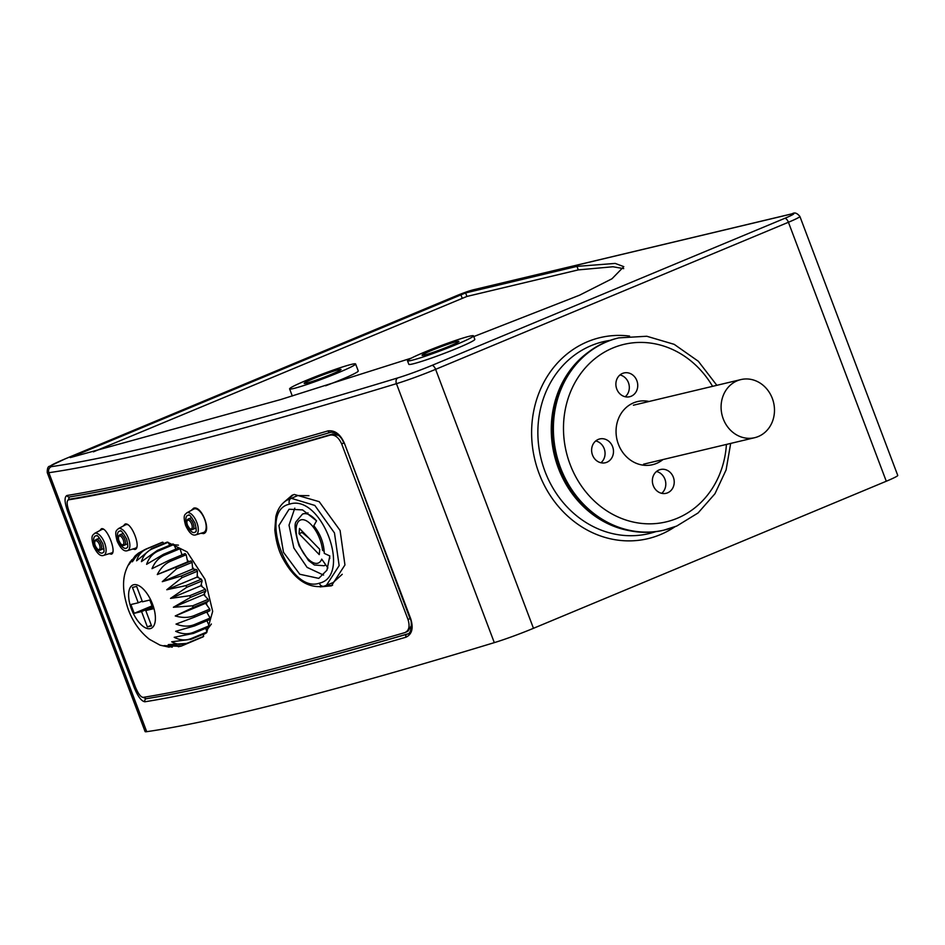 <?xml version="1.0" encoding="UTF-8"?>
<svg xmlns="http://www.w3.org/2000/svg" width="945" height="945" viewBox="0 0 945 945"><rect width="100%" height="100%" fill="white"/><g stroke="black" fill="none" stroke-linecap="round" stroke-linejoin="round"><path stroke-width="1.42" d="M407.496 360.777L408.819 364.297A35.272 2.315 -20.7 0 0 457.604 348.067A35.272 2.315 -20.7 0 0 474.803 339.361L473.48 335.853A35.272 2.315 -20.7 0 0 424.695 352.083A35.272 2.315 -20.7 0 0 407.496 360.777A35.272 2.315 -20.7 0 0 456.27 344.547A35.272 2.315 -20.7 0 0 473.48 335.853M473.752 336.585L579.58 295.183L611.982 278.775L623.806 266.655L615.207 263.419L576.97 266.372L465.613 292.926L70.261 457.593L280.712 399.546L411.288 358.143M799.895 216.464L897.75 475.441A23.507 1.547 159.3 0 1 886.28 481.241L533.464 628.307A35.733 2.351 159.3 0 1 494.306 642.635A1433.293 94.075 159.3 0 1 146.711 731.678A35.733 2.351 159.3 0 1 145.105 731.572L47.25 472.594A35.733 2.351 -20.7 0 0 48.856 472.701A1433.293 94.075 -20.7 0 0 396.451 383.67A35.733 2.351 -20.7 0 0 435.61 369.341L788.425 222.264A23.507 1.547 -20.7 0 0 799.895 216.464C797.107 213.05 794.568 212.152 792.264 213.759L473.138 289.843L456.896 295.572A4.701 2.138 -112.6 0 0 456.754 295.643M66.941 495.487A1433.293 94.075 -20.7 0 0 328.021 430.896C334.873 430.058 340.33 434.157 344.37 443.181L410.709 618.762C413.615 628.13 412.044 634.272 405.972 637.202A1433.293 94.075 159.3 0 1 144.892 701.781C141.419 701.273 137.805 696.418 134.06 687.204L67.721 511.623C64.473 502.35 64.213 496.964 66.941 495.487A2.351 2.233 80.9 0 0 69.398 496.976L69.552 496.928M618.361 337.967A98.752 87.672 -103.4 0 0 617.947 338.074A98.752 87.672 -103.4 0 0 606.017 341.96A98.752 87.672 76.6 0 0 557.42 461.278A98.752 87.672 76.6 0 0 663.744 530.192A98.752 87.672 76.6 0 0 664.17 530.086M662.941 459.565A32.449 28.811 -103.4 0 1 656.503 463.416A32.449 28.811 -103.4 0 1 618.396 444.244A32.449 28.811 -103.4 0 1 633.611 402.842A32.449 28.811 -103.4 0 1 649.097 401.471M598.232 439.437A12.226 10.856 76.6 0 0 592.22 454.202A12.226 10.856 76.6 0 0 605.391 462.743A12.226 10.856 76.6 0 0 606.867 462.259A12.226 10.856 76.6 0 0 612.88 447.481A12.226 10.856 76.6 0 0 599.709 438.952A12.226 10.856 76.6 0 0 598.232 439.437M622.495 373.429A12.226 10.856 76.6 0 0 616.483 388.206A12.226 10.856 76.6 0 0 629.642 396.735A12.226 10.856 76.6 0 0 631.118 396.262A12.226 10.856 76.6 0 0 637.143 381.485A12.226 10.856 76.6 0 0 623.972 372.956A12.226 10.856 76.6 0 0 622.495 373.429M658.984 469.996A12.226 10.856 76.6 0 0 652.971 484.773A12.226 10.856 76.6 0 0 666.13 493.302A12.226 10.856 76.6 0 0 667.607 492.817A12.226 10.856 76.6 0 0 673.631 478.052A12.226 10.856 76.6 0 0 660.46 469.511A12.226 10.856 76.6 0 0 658.984 469.996M600.937 462.755A12.226 10.856 76.6 0 0 604.694 450.34A12.226 10.856 76.6 0 0 595.74 440.937M625.2 396.758A12.226 10.856 76.6 0 0 628.945 384.332A12.226 10.856 76.6 0 0 620.003 374.941M661.689 493.325A12.226 10.856 76.6 0 0 665.434 480.899A12.226 10.856 76.6 0 0 656.491 471.508M410.709 618.762L410.142 618.869C412.114 620.192 411.855 634.13 407.472 634.036L406.799 634.272A1430.943 93.921 159.3 0 1 159.398 696.512L146.121 698.768A2.351 2.233 -99.1 0 0 144.892 701.781M405.972 637.202A2.351 1.795 -106.2 0 1 406.799 634.272L407.897 633.835M69.481 496.952L68.205 499.929L70.509 499.031A1420.134 93.212 159.3 0 0 332.64 434.027L338.641 435.432M143.274 697.351L146.121 698.768M407.732 633.882A1420.134 93.212 159.3 0 1 159.398 696.512M411.477 625.46L407.874 631.319L406.019 632.099M328.021 430.896A2.351 1.795 73.8 0 0 330.502 432.361M70.509 499.031L68.453 499.858C66.528 500.85 66.717 504.701 69.044 511.387L135.383 686.968C138.1 693.595 140.675 697.067 143.097 697.386A1433.293 94.075 -20.7 0 0 404.838 632.618C409.031 630.681 410.095 626.311 408.016 619.507L341.677 443.937C338.712 437.405 334.884 434.452 330.195 435.102A1433.293 94.075 159.3 0 1 68.453 499.858L68.217 499.929M404.838 632.618L407.874 631.319M320.071 586.904L331.423 585.829L344.949 564.956L340.082 530.452L319.209 501.677L294.332 494.459L292.088 495.251L283.913 502.303M203.258 634.627L206.057 633.055M206.695 632.5L212.672 611.38L204.982 579.238L187.122 551.904L168.269 542.595M109.112 553.723L111.356 554.113M111.037 554.207C117.475 553.829 107.257 526.802 101.422 528.739L99.804 530.594M132.607 549.08L135.088 549.388M134.733 549.494C141.856 548.844 131.638 521.817 125.106 524.038L123.216 526.058M200.635 533.37L203.754 533.476M203.281 533.641C212.023 532.307 201.817 505.28 193.666 508.174L191.15 510.489M293.293 494.79L287.174 499.999M324.206 586.16L332.581 585.274M289.335 498.948L291.249 498.287L314.839 505.445L334.471 532.945L339.149 565.642L326.356 585.404L324.43 586.065A4.701 3.78 -105.6 0 1 324.029 586.207C308.365 588.652 294.875 579.84 283.571 559.794C279.011 552.045 276.094 542.111 274.818 529.98L275.822 516.679C277.535 509.343 281.09 503.909 286.512 500.389L297.817 495.546L308.909 495.676M342.255 574.288L332.983 582.64L324.029 586.207A4.701 3.78 -105.6 0 1 319.292 583.195C288.709 593.944 257.288 510.808 289.442 504.181C321.158 493.054 352.627 575.812 319.292 583.195M313.811 525.727L316.551 520.825L302.565 509.898L289.075 509.237L278.929 525.479L283.488 552.293L299.778 574.253L318.772 578.375L326.935 570.213L329.817 555.943L324.265 553.38C323.934 543.269 320.449 534.055 313.811 525.727M294.805 508.162L289.016 525.136L293.848 547.994L307.09 567.366L323.556 575.092M325.824 564.98L324.017 565.748A27.984 12.746 -112.6 0 0 325.647 564.732M302.861 513.95L308.023 512.922M324.182 551.36L322.517 550.25A23.282 10.608 -112.6 0 0 303.109 519.703A23.282 10.608 -112.6 0 0 300.545 547.757A23.282 10.608 -112.6 0 0 321.702 559.109L327.903 567.945M324.147 550.876A4.701 2.351 174.6 0 1 322.517 550.25M329.616 555.849A35.733 16.278 67.4 0 1 329.746 558.601M299.033 533.712L319.256 554.609L319.741 549.352L299.506 528.456L299.033 533.712L302.034 532.46L308.885 538.142M302.27 531.314L302.034 532.46M199.277 638.454L181.405 646.049L168.257 644.62L187.512 643.368A51.727 23.566 -112.6 0 0 188.185 642.801L203.647 636.363L203.175 634.249L204.711 633.953M169.238 544.391L178.44 545.147M211.373 624.019L206.506 630.551M202.147 586.774A47.026 21.416 -112.6 0 0 201.698 585.546A47.026 21.416 -112.6 0 0 201.226 584.341L200.86 585.746L205.301 589.243A51.727 23.566 67.4 0 1 205.868 591.003L203.73 594.618L173.384 607.269L190.406 597.453L205.868 591.003M203.73 594.618L205.006 596A47.026 21.416 -112.6 0 0 204.344 593.566M206.801 605.001A47.026 21.416 -112.6 0 0 206.435 602.662L205.585 603.312L209.743 609.123A51.727 23.566 67.4 0 1 209.896 610.73L194.446 617.179A51.727 23.566 -112.6 0 0 194.292 615.561L209.743 609.123M206.707 612.065L207.451 613.364A47.026 21.416 -112.6 0 0 207.416 611.769M182.491 554.68A47.026 21.416 -112.6 0 0 181.664 553.9L181.983 554.892M188.646 561.625A47.026 21.416 -112.6 0 0 187.216 559.818L187.642 561.909L191.079 560.94A51.727 23.566 67.4 0 1 192.071 562.358L192.638 569.032L162.292 581.671L176.62 568.807L192.071 562.358M192.638 569.032L193.784 569.197A47.026 21.416 -112.6 0 0 192.473 567.083M197.103 577.1L198.355 577.702A47.026 21.416 -112.6 0 0 197.21 575.375L197.103 577.1L166.769 589.739L182.019 577.643L197.47 571.205L197.21 575.375M190.406 597.453A51.727 23.566 -112.6 0 0 189.839 595.693L170.513 598.398L200.86 585.746M170.513 598.398L186.685 587.341L202.135 580.891L201.226 584.341M189.839 595.693L205.301 589.243M205.006 596L208.124 599.378A51.727 23.566 67.4 0 1 208.491 601.103L206.435 602.662M194.292 615.561C188.681 617.876 182.338 618.006 175.25 615.951L193.028 607.541A51.727 23.566 -112.6 0 0 192.662 605.816L208.124 599.378M192.662 605.816L173.384 607.269M175.25 615.951L205.585 603.312M193.028 607.541L208.491 601.103M188.185 642.801C182.598 645.116 177.105 644.774 171.695 641.809L191.02 639.316A51.727 23.566 -112.6 0 0 191.528 638.418C185.929 640.734 180.152 640.356 174.199 637.296L193.418 633.422A51.727 23.566 -112.6 0 0 193.701 632.229C188.102 634.532 182.09 634.225 175.664 631.307L194.564 625.933A51.727 23.566 -112.6 0 0 194.635 624.491C189.035 626.807 182.834 626.665 176.018 624.09L194.446 617.179M207.451 613.364L210.097 618.054A51.727 23.566 67.4 0 1 210.026 619.483L194.564 625.933M194.635 624.491L210.097 618.054M206.943 620.77L209.164 625.791A51.727 23.566 67.4 0 1 208.869 626.972L193.418 633.422M193.701 632.229L209.164 625.791M205.75 628.271L206.979 631.981A51.727 23.566 67.4 0 1 206.482 632.878L191.02 639.316M191.528 638.418L206.979 631.981M203.647 636.363A51.727 23.566 67.4 0 1 202.962 636.918L187.512 643.368M172.273 647.16L164.028 645.624L180.082 646.368M160.307 645.211L169.179 647.183M176.62 568.807A51.727 23.566 -112.6 0 0 175.628 567.39L157.295 574.548C160.662 567.992 165.139 563.539 170.714 561.188A51.727 23.566 -112.6 0 0 169.663 560.019L151.991 568.677C154.803 562.003 158.996 557.503 164.572 555.14A51.727 23.566 -112.6 0 0 163.509 554.278L146.617 564.319C148.932 557.739 152.889 553.286 158.465 550.935A51.727 23.566 -112.6 0 0 157.425 550.403L141.407 561.649C143.321 555.388 147.066 551.077 152.641 548.726A51.727 23.566 -112.6 0 0 151.684 548.561L136.588 560.81C138.194 555.046 141.797 550.982 147.373 548.632A51.727 23.566 -112.6 0 0 146.534 548.832C140.947 551.183 136.222 555.518 132.359 561.814L138.407 553.156L135.253 555.79L128.922 564.626L131.875 559.641M138.407 553.156L143.274 550.498M146.534 548.832L161.985 542.395A51.727 23.566 67.4 0 1 162.823 542.194L163.745 543.529M147.373 548.632L162.823 542.194M151.684 548.561L167.135 542.123A51.727 23.566 67.4 0 1 168.104 542.288L169.722 545.277M152.641 548.726L168.104 542.288M157.425 550.403L172.888 543.954A51.727 23.566 67.4 0 1 173.915 544.485L175.888 549.116M158.465 550.935L173.915 544.485M163.509 554.278L178.971 547.84A51.727 23.566 67.4 0 1 180.034 548.702L181.664 553.9M164.572 555.14L180.034 548.702M169.663 560.019L185.125 553.581A51.727 23.566 67.4 0 1 186.177 554.75L187.216 559.818M157.295 574.548L187.642 561.909M170.714 561.188L186.177 554.75M175.628 567.39L191.079 560.94M193.784 569.197L196.584 569.599A51.727 23.566 67.4 0 1 197.47 571.205M182.019 577.643A51.727 23.566 -112.6 0 0 181.133 576.048L196.584 569.599M181.133 576.048L162.292 581.671M198.355 577.702L201.391 579.179A51.727 23.566 67.4 0 1 202.135 580.891M186.685 587.341A51.727 23.566 -112.6 0 0 185.941 585.616L201.391 579.179M185.941 585.616L166.769 589.739M149.818 600.028L142.459 601.788L136.647 586.42L132.442 587.424L138.242 602.792L130.882 604.54L134.19 613.329L141.561 611.569L147.373 626.925L151.578 625.921L145.778 610.564L153.137 608.804L149.818 600.028M152.712 607.67L145.778 610.564M147.373 626.925L151.33 625.283M152.464 607.021L141.561 611.569M134.19 613.329L152.039 605.887M142.211 601.138L138.242 602.792M102.284 528.775L101.954 529.46M112.762 552.069A12.698 5.788 67.4 0 1 111.628 552.931A12.698 5.788 67.4 0 1 111.392 553.026L112.242 553.333M103.548 529.342A12.698 5.788 -112.6 0 0 101.859 529.495A12.698 5.788 -112.6 0 0 101.623 529.613L94.5 533.429C93.331 535.295 90.2 534.386 93.39 545.891C96.91 553.439 100.335 556.605 103.655 555.388L111.392 553.026M125.909 524.014L125.425 524.865M134.958 548.36L136.021 548.667M127.658 524.688A12.698 5.788 -112.6 0 0 125.638 524.77A12.698 5.788 -112.6 0 0 125.413 524.877L118.29 528.704C117.109 530.558 113.979 529.661 117.168 541.166C120.688 548.702 124.114 551.868 127.433 550.663L135.17 548.289A12.698 5.788 67.4 0 0 135.418 548.206A12.698 5.788 67.4 0 0 136.789 547.001M194.363 508.079L193.501 509.225M203.199 532.59L204.77 532.815M205.679 531.586L203.837 532.378A12.698 5.788 67.4 0 1 203.588 532.472L195.863 534.835A11.907 5.422 67.4 0 0 196.843 522.49A11.907 5.422 -112.6 0 0 186.708 512.875L193.831 509.048A12.698 5.788 -112.6 0 1 194.068 508.942A12.698 5.788 -112.6 0 1 204.64 519.301A12.698 5.788 67.4 0 1 203.837 532.378M194.068 508.942L195.745 508.256M431.664 350.418A19.703 1.299 -20.7 0 0 422.049 355.285A19.703 1.299 -20.7 0 0 449.312 346.213A19.703 1.299 -20.7 0 0 458.916 341.346A19.703 1.299 -20.7 0 0 431.664 350.418M623.712 268.628L612.951 266.762L578.293 269.892L466.936 296.435L93.39 451.852M576.97 266.372L578.293 269.892M355.592 363.955A35.272 2.315 -20.7 0 0 306.818 380.185A35.272 2.315 -20.7 0 0 289.607 388.891A35.272 2.315 -20.7 0 0 338.393 372.661A35.272 2.315 -20.7 0 0 355.592 363.955L358.249 370.972A35.272 2.315 159.3 0 1 341.039 379.677A35.272 2.315 159.3 0 1 325.588 385.796M292.371 396.014A35.272 2.315 159.3 0 1 292.265 395.908L289.607 388.891M313.775 378.52A19.703 1.299 -20.7 0 0 304.172 383.386A19.703 1.299 -20.7 0 0 331.423 374.314A19.703 1.299 -20.7 0 0 341.039 369.46A19.703 1.299 -20.7 0 0 313.775 378.52M758.315 436.507A29.862 26.507 76.6 0 0 773.01 400.432A29.862 26.507 76.6 0 0 740.856 379.595A29.862 26.507 76.6 0 0 737.254 380.764A29.862 26.507 76.6 0 0 722.559 416.851A29.862 26.507 76.6 0 0 754.701 437.689A29.862 26.507 76.6 0 0 758.315 436.507M472.571 290.02A12.226 0.803 -20.7 0 0 457.049 295.513L65.134 458.892A31.031 2.032 -20.7 0 0 51.384 466.641A1428.592 93.768 -20.7 0 0 397.833 377.894A31.031 2.032 -20.7 0 0 431.841 365.455L784.657 218.378A18.805 1.24 -20.7 0 0 791.697 213.948L472.571 290.02A4.701 4.17 -103.4 0 1 473.138 289.843M457.049 295.513A4.701 2.138 -112.6 0 0 456.896 295.572L64.981 458.939A4.701 2.138 -112.6 0 0 64.839 459.01M65.134 458.892A4.701 2.138 -112.6 0 0 64.981 458.939L49.778 466.204C48.018 466.334 47.167 468.46 47.25 472.594M51.384 466.641A4.701 4.501 81.8 0 0 48.856 472.701L146.711 731.678M397.833 377.894A4.701 3.331 73.1 0 0 396.451 383.67L494.306 642.635M431.841 365.455A4.701 2.138 67.4 0 1 435.61 369.341L533.464 628.307M784.657 218.378A4.701 2.138 67.4 0 1 788.425 222.264L886.28 481.241M629.583 336.077A103.336 91.736 76.6 0 0 539.099 473.539A103.336 91.736 76.6 0 0 675.025 526.719M610.305 340.318L607.517 340.814A98.634 87.566 76.6 0 0 545.005 471.437A98.634 87.566 76.6 0 0 653.196 532.448L655.913 531.633M587.636 352.698A97.89 86.905 76.6 0 0 558.365 468.153A97.89 86.905 76.6 0 0 630.102 530.807M716.842 385.312L698.331 361.273L674.198 344.346L646.782 336.255L618.786 337.873A98.752 87.672 76.6 0 0 606.855 341.759A98.752 87.672 76.6 0 0 558.259 461.077A98.752 87.672 76.6 0 0 664.583 529.991A98.752 87.672 76.6 0 0 676.514 526.105M712.577 386.328A91.228 80.998 76.6 0 0 612.88 347.973A91.228 80.998 76.6 0 0 570.095 464.373A91.228 80.998 76.6 0 0 677.234 518.285A91.228 80.998 76.6 0 0 726.422 444.422M134.06 687.204L135.336 686.826M344.37 443.181L410.142 618.869M330.195 435.102L332.64 434.027M341.677 443.937L343.696 443.04M408.016 619.507L410.047 618.609M291.249 498.287A4.701 3.78 74.4 0 0 289.442 504.181M316.516 520.872A27.984 12.746 -112.6 0 0 302.483 514.092L303.357 513.726M152.535 604.162A23.507 10.714 -112.6 0 0 133.718 584.731A23.507 10.714 -112.6 0 0 131.485 609.182A23.507 10.714 -112.6 0 0 150.302 628.626A23.507 10.714 -112.6 0 0 152.535 604.162M94.5 533.429A11.907 5.422 -112.6 0 1 104.635 543.044A11.907 5.422 67.4 0 1 103.655 555.388M96.39 535.827A9.226 4.205 -112.6 0 0 94.783 545.466A9.226 4.205 67.4 0 0 103.288 552.364C104.375 552.565 104.21 549.659 102.781 543.659C98.989 537.02 96.851 534.421 96.39 535.827M99.591 538.083L96.284 539.465A5.646 2.575 -112.6 0 1 100.985 544.072A5.646 2.575 67.4 0 1 100.631 549.884L103.938 548.502M96.284 539.465C94.382 540.351 94.027 542.406 95.244 545.619A4.701 2.138 67.4 0 0 99.024 549.517A4.701 2.138 67.4 0 0 99.473 544.627A4.701 2.138 -112.6 0 0 95.705 540.741A4.701 2.138 -112.6 0 0 95.256 545.631C97.311 549.6 99.107 551.029 100.631 549.884M118.29 528.704A11.907 5.422 -112.6 0 1 128.414 538.319A11.907 5.422 67.4 0 1 127.433 550.663M120.18 531.102A9.226 4.205 -112.6 0 0 118.574 540.729A9.226 4.205 67.4 0 0 127.067 547.627C128.166 547.828 128 544.922 126.571 538.922C122.767 532.295 120.629 529.684 120.18 531.102M123.37 533.358L120.062 534.728A5.646 2.575 -112.6 0 1 124.764 539.335A5.646 2.575 67.4 0 1 124.409 545.147L127.717 543.777M120.062 534.728C118.16 535.626 117.818 537.681 119.023 540.894A4.701 2.138 67.4 0 0 122.803 544.792A4.701 2.138 67.4 0 0 123.252 539.89A4.701 2.138 -112.6 0 0 119.483 536.004A4.701 2.138 -112.6 0 0 119.035 540.894C121.09 544.875 122.885 546.293 124.409 545.147M188.598 515.273A9.226 4.205 -112.6 0 0 186.992 524.912A9.226 4.205 67.4 0 0 195.497 531.799C196.584 532 196.418 529.106 194.989 523.093C191.185 516.466 189.059 513.867 188.598 515.273M191.8 517.529L188.492 518.911A5.646 2.575 -112.6 0 1 193.193 523.518A5.646 2.575 67.4 0 1 192.839 529.318L196.147 527.948M188.492 518.911C186.59 519.797 186.236 521.853 187.453 525.066A4.701 2.138 67.4 0 0 191.233 528.964A4.701 2.138 67.4 0 0 191.67 524.073A4.701 2.138 -112.6 0 0 187.913 520.187A4.701 2.138 -112.6 0 0 187.464 525.077C189.52 529.046 191.315 530.464 192.839 529.318M460.841 294.616L462.164 298.124M465.613 292.926L466.936 296.435M663.744 530.192L676.762 526.034L698.083 512.958L714.952 493.762L726.091 469.96L730.686 443.406M617.947 338.074L618.786 337.873M343.803 443.288C341.428 435.22 333.479 431.416 330.325 432.432C214.326 466.145 127.351 487.655 69.398 496.976M324.017 565.748L314.39 564.98L308.531 560.55L299.081 545.726C294.982 532.165 294.037 524.085 296.257 521.475L302.483 514.092M130.528 561.295C124.386 570.792 119.613 583.892 128.272 609.49C132.879 621.845 139.931 631.792 149.44 639.316L159.894 645.069M178.381 646.758L181.405 646.049M102.981 529.035L101.859 529.495M112.632 552.518L111.628 552.931M126.843 524.262L125.638 524.77M136.552 547.734L135.418 548.206M186.708 512.875C185.527 514.73 182.397 513.832 185.586 525.337C189.118 532.885 192.532 536.039 195.863 534.835M633.398 405.216L740.856 379.595M643.557 464.184L754.701 437.689"/></g></svg>
